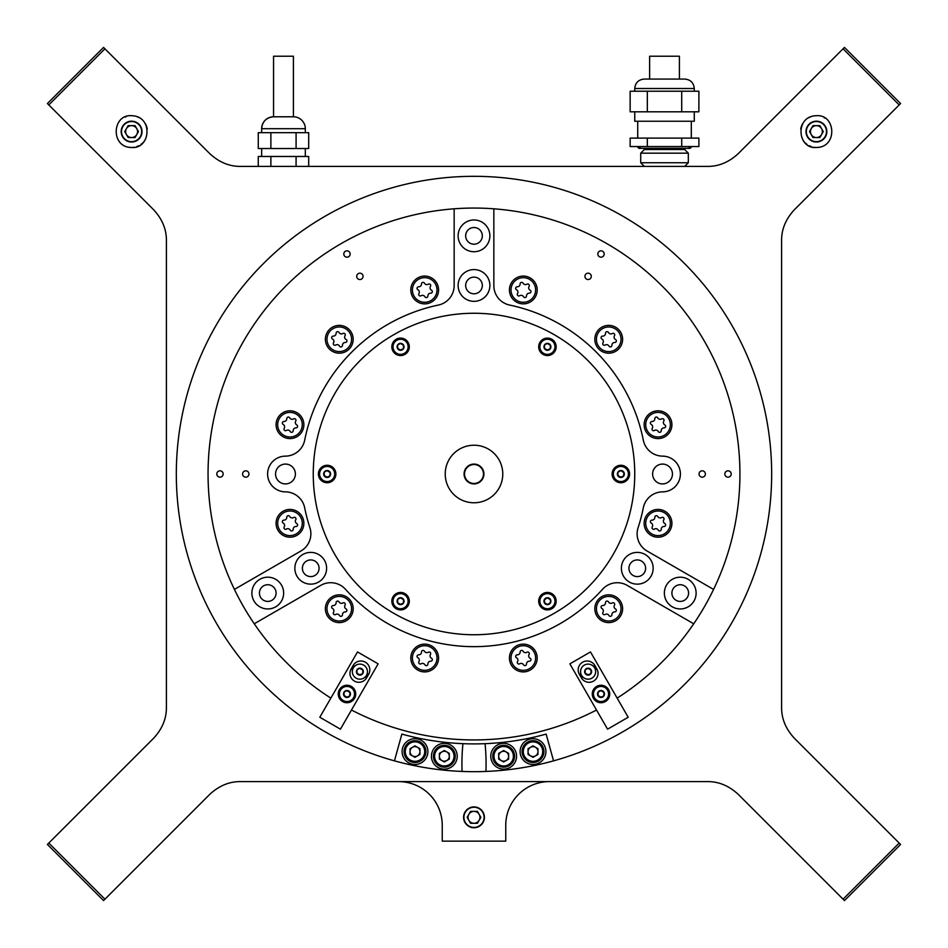 <?xml version="1.0" encoding="UTF-8"?>
<svg xmlns="http://www.w3.org/2000/svg" width="948" height="948" viewBox="0 0 948 948"><rect width="100%" height="100%" fill="white"/><g stroke="black" fill="none" stroke-linecap="round" stroke-linejoin="round"><path stroke-width="1.42" d="M209.733 794.388C219.095 785.726 229.392 781.472 240.614 781.602L707.386 781.602C718.62 781.472 728.905 785.738 738.267 794.388L843.068 899.202L899.202 843.068L794.388 738.267C785.726 728.905 781.472 718.608 781.602 707.386L781.602 240.614C781.472 229.38 785.738 219.095 794.388 209.733L899.202 104.932L843.068 48.798L738.267 153.612C728.905 162.274 718.608 166.528 707.386 166.398L240.614 166.398C229.38 166.528 219.095 162.262 209.733 153.612L104.932 48.798L48.798 104.932L153.612 209.733C162.274 219.095 166.528 229.392 166.398 240.614L166.398 707.386C166.528 718.62 162.262 728.905 153.612 738.267L48.798 843.068L104.932 899.202L209.733 794.388M48.798 843.068L47.4 844.467L103.533 900.6L104.932 899.202M176.316 474A297.684 297.684 0 0 0 553.549 760.853A297.684 297.684 0 0 0 474 176.316A297.684 297.684 0 0 0 176.316 474M553.549 760.853L546.131 734.084A269.896 269.896 0 0 1 401.869 734.084L394.451 760.853M134.272 115.952A15.879 15.879 0 0 0 131.594 115.715C112.077 114.009 110.146 147.544 131.594 147.473A15.879 15.879 0 0 0 134.154 147.272M131.594 115.715C153.422 115.988 150.768 149.346 131.594 147.473A15.879 15.879 0 0 1 128.81 147.224M813.846 147.272A15.879 15.879 0 0 0 816.406 147.473C797.232 149.346 794.59 115.988 816.406 115.715A15.879 15.879 0 0 0 813.728 115.952M819.19 147.224A15.879 15.879 0 0 1 816.406 147.473C837.854 147.544 835.911 113.997 816.406 115.715M824.784 118.109A15.879 15.879 0 0 0 824.168 117.742M811.085 116.64A15.879 15.879 0 0 0 808.561 117.801M802.66 123.655A15.879 15.879 0 0 0 800.728 129.047M803.525 140.873A15.879 15.879 0 0 0 804.236 141.785M805.113 142.757A15.879 15.879 0 0 0 806.973 144.369M809.071 145.684A15.879 15.879 0 0 0 811.381 146.656M826.822 131.594A10.416 10.416 0 0 1 816.406 142.01A10.416 10.416 0 0 1 805.99 131.594A10.416 10.416 0 0 1 816.406 121.178A10.416 10.416 0 0 1 826.822 131.594M816.406 121.522A10.084 10.084 0 0 0 806.321 131.594A10.084 10.084 0 0 0 816.406 141.679A10.084 10.084 0 0 0 826.478 131.594A10.084 10.084 0 0 0 816.406 121.522M812.969 137.555L819.842 137.555L823.279 131.594L819.842 125.646L812.969 125.646L809.533 131.594L812.969 137.555M811.251 134.569A5.949 5.949 0 0 1 816.406 125.646A5.949 5.949 0 0 1 821.56 134.569A5.949 5.949 0 0 1 811.251 134.569M136.619 146.656A15.879 15.879 0 0 0 138.929 145.684M141.027 144.369A15.879 15.879 0 0 0 142.887 142.757M143.823 141.714A15.879 15.879 0 0 0 144.475 140.873M147.272 129.058A15.879 15.879 0 0 0 145.352 123.655M139.451 117.801A15.879 15.879 0 0 0 136.927 116.64M126.262 116.651A15.879 15.879 0 0 0 125.148 117.09M131.594 121.178A10.416 10.416 0 0 1 142.01 131.594A10.416 10.416 0 0 1 131.594 142.01A10.416 10.416 0 0 1 121.178 131.594A10.416 10.416 0 0 1 131.594 121.178M131.594 141.679A10.084 10.084 0 0 0 141.679 131.594A10.084 10.084 0 0 0 131.594 121.522A10.084 10.084 0 0 0 121.522 131.594A10.084 10.084 0 0 0 131.594 141.679M128.158 137.555L135.031 137.555L138.467 131.594L135.031 125.646L128.158 125.646L124.721 131.594L128.158 137.555M126.44 134.569A5.949 5.949 0 0 1 131.594 125.646A5.949 5.949 0 0 1 136.749 134.569A5.949 5.949 0 0 1 126.44 134.569M482.331 166.398L465.669 166.398L482.331 166.398M258.271 166.398L258.271 156.467L270.879 156.467L270.879 166.398M296.084 166.398L296.084 156.467L308.692 156.467L308.692 166.398M270.879 156.467L296.084 156.467M305.315 148.528L305.315 156.467M261.648 156.467L261.648 148.528M264.575 148.528L258.271 148.528L258.271 132.661L270.879 132.661L270.879 148.528L264.575 148.528M270.879 148.528L296.084 148.528L296.084 132.661L308.692 132.661L308.692 148.528L296.084 148.528M270.879 132.661L296.084 132.661M261.648 132.661L261.648 128.691L305.315 128.691L305.315 132.661M273.557 116.782A11.909 11.909 90 0 0 261.648 128.691C262.359 121.463 266.329 117.493 273.557 116.782L293.406 116.782L293.406 56.228L273.557 56.228L273.557 116.782M305.315 128.691A11.909 11.909 -90 0 0 293.406 116.782M664.512 162.748L640.706 162.748L640.706 153.173L688.331 153.173L688.331 162.748L664.512 162.748M688.331 153.173L684.681 149.523L644.356 149.523L640.706 153.173M647.33 146.549L630.147 146.549L630.147 138.112L647.33 138.112L647.33 146.549L681.707 146.549L681.707 138.112L698.889 138.112L698.889 146.549L681.707 146.549M681.707 138.112L647.33 138.112M694.28 111.805L694.28 121.249L634.745 121.249L634.745 111.805M638.739 111.805L630.147 111.805L630.147 91.221L647.33 91.221L647.33 111.805L638.739 111.805M681.707 111.805L681.707 91.221L698.889 91.221L698.889 111.805L647.33 111.805M647.33 91.221L681.707 91.221M644.19 79.075L684.835 79.075C690.582 79.632 693.723 82.784 694.28 88.52L634.745 88.52C635.314 82.784 638.454 79.632 644.19 79.075M649.629 79.075L649.629 56.228L679.396 56.228L679.396 79.075M899.202 104.932L900.6 103.533L844.467 47.4L843.068 48.798M781.602 480.553L781.602 467.447M843.068 899.202L844.467 900.6L900.6 844.467L899.202 843.068M549.413 781.602L398.587 781.602A43.655 43.655 0 0 1 442.242 825.27L442.242 841.137L505.758 841.137L505.758 825.27A43.655 43.655 0 0 1 549.413 781.602M484.416 817.33A10.416 10.416 0 0 1 474 827.746A10.416 10.416 0 0 1 463.584 817.33A10.416 10.416 0 0 1 474 806.914A10.416 10.416 0 0 1 484.416 817.33M474 807.246A10.084 10.084 0 0 0 463.916 817.33A10.084 10.084 0 0 0 474 827.414A10.084 10.084 0 0 0 484.084 817.33A10.084 10.084 0 0 0 474 807.246M470.564 823.279L477.436 823.279L480.873 817.33L477.436 811.37L470.564 811.37L467.127 817.33L470.564 823.279M468.845 820.304A5.949 5.949 0 0 1 474 811.37A5.949 5.949 0 0 1 479.155 820.304A5.949 5.949 0 0 1 468.845 820.304M48.798 104.932L47.4 103.533L103.533 47.4L104.932 48.798M166.398 467.447L166.398 480.553M485.056 743.67A198.452 198.452 0 0 1 486.075 763.685A198.452 198.452 0 0 0 485.056 743.67M516.565 756.231A12.905 12.905 0 0 1 503.661 769.136A12.905 12.905 0 0 1 490.768 756.231A12.905 12.905 0 0 1 503.661 743.339A12.905 12.905 0 0 1 516.565 756.231M545.906 751.586A12.905 12.905 0 0 1 533.001 764.491A12.905 12.905 0 0 1 520.108 751.586A12.905 12.905 0 0 1 533.001 738.693A12.905 12.905 0 0 1 545.906 751.586M522.087 751.586A10.914 10.914 0 0 0 533.001 762.5A10.914 10.914 0 0 0 543.915 751.586A10.914 10.914 0 0 0 533.001 740.672A10.914 10.914 0 0 0 522.087 751.586A10.914 10.914 0 0 0 533.001 762.5A10.914 10.914 0 0 0 543.915 751.586A10.914 10.914 0 0 0 533.001 740.672A10.914 10.914 0 0 0 522.087 751.586M537.966 754.454L537.966 748.73L533.001 745.863L528.048 748.73L528.048 754.454L533.001 757.322L537.966 754.454M535.49 747.297A4.965 4.965 0 0 1 535.49 755.888A4.965 4.965 0 0 1 528.048 751.586A4.965 4.965 0 0 1 535.49 747.297M492.747 756.231A10.914 10.914 0 0 0 503.661 767.145A10.914 10.914 0 0 0 514.574 756.231A10.914 10.914 0 0 0 503.661 745.318A10.914 10.914 0 0 0 492.747 756.231A10.914 10.914 0 0 0 503.661 767.145A10.914 10.914 0 0 0 514.574 756.231A10.914 10.914 0 0 0 503.661 745.318A10.914 10.914 0 0 0 492.747 756.231M508.626 759.099L508.626 753.376L503.661 750.508L498.707 753.376L498.707 759.099L503.661 761.967L508.626 759.099M506.149 751.942A4.965 4.965 0 0 1 506.149 760.533A4.965 4.965 0 0 1 498.707 756.231A4.965 4.965 0 0 1 506.149 751.942M485.921 771.447A198.452 198.452 0 0 0 486.075 763.685M462.944 743.67A198.452 198.452 0 0 0 462.079 771.447M427.892 751.586A12.905 12.905 0 0 1 414.999 764.491A12.905 12.905 0 0 1 402.094 751.586A12.905 12.905 0 0 1 414.999 738.693A12.905 12.905 0 0 1 427.892 751.586M457.232 756.231A12.905 12.905 0 0 1 444.339 769.136A12.905 12.905 0 0 1 431.435 756.231A12.905 12.905 0 0 1 444.339 743.339A12.905 12.905 0 0 1 457.232 756.231M433.426 756.231A10.914 10.914 0 0 0 444.339 767.145A10.914 10.914 0 0 0 455.253 756.231A10.914 10.914 0 0 0 444.339 745.318A10.914 10.914 0 0 0 433.426 756.231A10.914 10.914 0 0 0 444.339 767.145A10.914 10.914 0 0 0 455.253 756.231A10.914 10.914 0 0 0 444.339 745.318A10.914 10.914 0 0 0 433.426 756.231M449.293 759.099L449.293 753.376L444.339 750.508L439.374 753.376L439.374 759.099L444.339 761.967L449.293 759.099M446.816 751.942A4.965 4.965 0 0 1 446.816 760.533A4.965 4.965 0 0 1 439.374 756.231A4.965 4.965 0 0 1 446.816 751.942M404.085 751.586A10.914 10.914 0 0 0 414.999 762.5A10.914 10.914 0 0 0 425.913 751.586A10.914 10.914 0 0 0 414.999 740.672A10.914 10.914 0 0 0 404.085 751.586A10.914 10.914 0 0 0 414.999 762.5A10.914 10.914 0 0 0 425.913 751.586A10.914 10.914 0 0 0 414.999 740.672A10.914 10.914 0 0 0 404.085 751.586M419.952 754.454L419.952 748.73L414.999 745.863L410.034 748.73L410.034 754.454L414.999 757.322L419.952 754.454M417.476 747.297A4.965 4.965 0 0 1 417.476 755.888A4.965 4.965 0 0 1 410.034 751.586A4.965 4.965 0 0 1 417.476 747.297M544.342 602.715A0.699 0.699 0 0 0 544.425 602.916A3.472 3.472 0 0 1 544.425 599.444L544.543 602.063A0.699 0.699 0 0 0 544.401 602.264M544.342 599.646A0.699 0.699 0 0 1 544.425 599.444L545.219 599.124A0.699 0.699 0 0 0 545.088 599.1M547.209 604.623A0.699 0.699 0 0 0 547.423 604.658A3.472 3.472 0 0 1 544.425 602.916L544.567 602.051M544.425 602.916L545.219 603.236A1.221 1.221 0 0 1 545.491 603.189M545.088 603.26A0.699 0.699 0 0 0 545.219 603.236L546.759 604.125A0.699 0.699 0 0 0 546.854 604.338M549.354 603.189A1.221 1.221 0 0 1 549.639 603.236L550.433 602.916L550.433 599.444A3.472 3.472 0 0 1 547.423 604.658L546.747 604.101A1.221 1.221 0 0 0 546.676 603.9M547.636 604.623A0.699 0.699 0 0 1 547.434 604.658L549.639 603.236A0.699 0.699 0 0 0 549.769 603.26M547.648 597.738A0.699 0.699 0 0 0 547.434 597.714A3.472 3.472 0 0 1 550.433 599.444L549.639 599.124A1.221 1.221 0 0 1 549.366 599.172M549.769 599.1A0.699 0.699 0 0 0 549.639 599.124L548.098 598.247A0.699 0.699 0 0 0 548.003 598.022M544.425 599.444A3.472 3.472 0 0 1 547.423 597.714A0.699 0.699 0 0 0 547.423 597.714L548.11 598.259A1.221 1.221 0 0 0 548.181 598.461M547.209 597.738A0.699 0.699 0 0 1 547.423 597.714L545.242 599.136A1.221 1.221 0 0 0 545.503 599.172M539.886 601.186A7.537 7.537 0 0 0 547.423 608.723A7.537 7.537 0 0 0 554.971 601.186A7.537 7.537 0 0 0 547.423 593.638A7.537 7.537 0 0 0 539.886 601.186M551.795 608.746A8.733 8.733 0 0 1 539.862 605.547A8.733 8.733 0 0 1 543.062 593.614A8.733 8.733 0 0 1 554.995 596.813A8.733 8.733 0 0 1 551.795 608.746M404.938 354.386A8.733 8.733 0 0 1 393.005 351.187A8.733 8.733 0 0 1 396.205 339.254A8.733 8.733 0 0 1 408.138 342.453A8.733 8.733 0 0 1 404.938 354.386M543.062 354.386A8.733 8.733 0 0 1 539.862 342.453A8.733 8.733 0 0 1 551.795 339.254A8.733 8.733 0 0 1 554.995 351.187A8.733 8.733 0 0 1 543.062 354.386M612.124 474A8.733 8.733 0 0 1 620.857 465.267A8.733 8.733 0 0 1 629.591 474A8.733 8.733 0 0 1 620.857 482.733A8.733 8.733 0 0 1 612.124 474M404.938 593.614A8.733 8.733 0 0 1 408.138 605.547A8.733 8.733 0 0 1 396.205 608.746A8.733 8.733 0 0 1 393.005 596.813A8.733 8.733 0 0 1 404.938 593.614M335.876 474A8.733 8.733 0 0 1 327.143 482.733A8.733 8.733 0 0 1 318.409 474A8.733 8.733 0 0 1 327.143 465.267A8.733 8.733 0 0 1 335.876 474M502.772 474A28.772 28.772 0 0 1 474 502.772A28.772 28.772 0 0 1 445.228 474A28.772 28.772 0 0 1 474 445.228A28.772 28.772 0 0 1 502.772 474M464.082 474A9.918 9.918 0 0 1 474 464.082A9.918 9.918 0 0 1 483.918 474A9.918 9.918 0 0 1 474 483.918A9.918 9.918 0 0 1 464.082 474M483.468 474A9.468 9.468 0 0 0 474 464.532A9.468 9.468 0 0 0 464.532 474A9.468 9.468 0 0 0 474 483.468A9.468 9.468 0 0 0 483.468 474A9.468 9.468 0 0 0 474 464.532A9.468 9.468 0 0 0 464.532 474A9.468 9.468 0 0 0 474 483.468A9.468 9.468 0 0 0 483.468 474M408.114 346.814A7.537 7.537 0 0 0 400.577 339.277A7.537 7.537 0 0 0 393.029 346.814A7.537 7.537 0 0 0 400.577 354.362A7.537 7.537 0 0 0 408.114 346.814M403.599 347.904A0.699 0.699 0 0 0 403.457 347.703L403.575 348.556A3.472 3.472 0 0 1 397.094 346.814A3.472 3.472 0 0 1 403.575 345.084A3.472 3.472 0 0 1 403.575 348.556L401.241 349.753A1.221 1.221 0 0 1 401.324 349.539M400.352 350.262A0.699 0.699 0 0 0 400.566 350.286L401.253 349.741A0.699 0.699 0 0 1 401.146 349.978M403.35 347.596A1.221 1.221 0 0 0 403.457 347.703L403.575 345.084L402.781 344.764A1.221 1.221 0 0 1 402.509 344.811M402.912 344.74A0.699 0.699 0 0 0 402.781 344.764L401.241 343.875A0.699 0.699 0 0 0 401.146 343.662M400.791 343.377A0.699 0.699 0 0 0 400.577 343.342L401.253 343.899A1.221 1.221 0 0 0 401.324 344.1M400.364 343.377A0.699 0.699 0 0 1 400.566 343.342L397.567 345.084L397.686 347.703A0.699 0.699 0 0 0 397.544 347.904M397.485 348.354A0.699 0.699 0 0 0 397.567 348.556L397.71 347.691M397.567 348.556L398.361 348.876A1.221 1.221 0 0 1 398.634 348.828M398.231 348.9A0.699 0.699 0 0 0 398.361 348.876L399.902 349.753A0.699 0.699 0 0 0 399.997 349.978M400.791 350.262A0.699 0.699 0 0 1 400.577 350.286A0.699 0.699 0 0 0 400.577 350.286L399.89 349.741A1.221 1.221 0 0 0 399.819 349.539M554.971 346.814A7.537 7.537 0 0 0 547.423 339.277A7.537 7.537 0 0 0 539.886 346.814A7.537 7.537 0 0 0 547.423 354.362A7.537 7.537 0 0 0 554.971 346.814M550.456 347.904A0.699 0.699 0 0 0 550.314 347.703L550.433 348.556A3.472 3.472 0 0 1 543.951 346.814A3.472 3.472 0 0 1 550.433 345.084A3.472 3.472 0 0 1 550.433 348.556L548.098 349.753A1.221 1.221 0 0 1 548.181 349.539M547.209 350.262A0.699 0.699 0 0 0 547.423 350.286L548.11 349.741A0.699 0.699 0 0 1 548.003 349.978M550.207 347.596A1.221 1.221 0 0 0 550.314 347.703L550.433 345.084L549.639 344.764A1.221 1.221 0 0 1 549.366 344.811M549.769 344.74A0.699 0.699 0 0 0 549.639 344.764L548.098 343.875A0.699 0.699 0 0 0 548.003 343.662M547.648 343.377A0.699 0.699 0 0 0 547.434 343.342L548.11 343.899A1.221 1.221 0 0 0 548.181 344.1M547.209 343.377A0.699 0.699 0 0 1 547.423 343.342A0.699 0.699 0 0 0 547.423 343.342L544.425 345.084L544.543 347.703A0.699 0.699 0 0 0 544.401 347.904M544.342 348.354A0.699 0.699 0 0 0 544.425 348.556L544.567 347.691M544.425 348.556L545.219 348.876A1.221 1.221 0 0 1 545.491 348.828M545.088 348.9A0.699 0.699 0 0 0 545.219 348.876L546.759 349.753A0.699 0.699 0 0 0 546.854 349.978M547.636 350.262A0.699 0.699 0 0 1 547.434 350.286L546.747 349.741A1.221 1.221 0 0 0 546.676 349.539M628.394 474A7.537 7.537 0 0 0 620.857 466.463A7.537 7.537 0 0 0 613.32 474A7.537 7.537 0 0 0 620.857 481.537A7.537 7.537 0 0 0 628.394 474M623.879 475.078A0.699 0.699 0 0 0 623.737 474.889L623.867 475.742A3.472 3.472 0 0 1 617.385 474A3.472 3.472 0 0 1 623.867 472.258A3.472 3.472 0 0 1 623.867 475.742L621.533 476.939A1.221 1.221 0 0 1 621.604 476.726M620.644 477.436A0.699 0.699 0 0 0 620.857 477.472L621.533 476.939A0.699 0.699 0 0 1 621.438 477.164M623.642 474.77A1.221 1.221 0 0 0 623.737 474.889L623.867 472.258L623.061 471.95A1.221 1.221 0 0 1 622.789 471.997M623.192 471.914A0.699 0.699 0 0 0 623.061 471.95L621.533 471.061A0.699 0.699 0 0 0 621.438 470.836M621.07 470.564A0.699 0.699 0 0 0 620.857 470.528L621.533 471.061A1.221 1.221 0 0 0 621.604 471.274M620.644 470.564A0.699 0.699 0 0 1 620.857 470.528L617.847 472.258L617.978 474.889A0.699 0.699 0 0 0 617.823 475.078M617.776 475.529A0.699 0.699 0 0 0 617.847 475.73L617.989 474.865M617.847 475.742L618.653 476.05A1.221 1.221 0 0 1 618.925 476.003M618.511 476.086A0.699 0.699 0 0 0 618.653 476.05L620.182 476.939A0.699 0.699 0 0 0 620.276 477.164M621.07 477.436A0.699 0.699 0 0 1 620.857 477.472L620.182 476.939A1.221 1.221 0 0 0 620.111 476.726M408.114 601.186A7.537 7.537 0 0 0 400.577 593.638A7.537 7.537 0 0 0 393.029 601.186A7.537 7.537 0 0 0 400.577 608.723A7.537 7.537 0 0 0 408.114 601.186M403.599 602.264A0.699 0.699 0 0 0 403.457 602.063L403.575 602.916A3.472 3.472 0 0 1 397.094 601.186A3.472 3.472 0 0 1 403.575 599.444A3.472 3.472 0 0 1 403.575 602.916L401.241 604.125A1.221 1.221 0 0 1 401.324 603.9M400.352 604.623A0.699 0.699 0 0 0 400.566 604.658L401.253 604.101A0.699 0.699 0 0 1 401.146 604.338M403.35 601.956A1.221 1.221 0 0 0 403.457 602.063L403.575 599.444L402.781 599.124A1.221 1.221 0 0 1 402.509 599.172M402.912 599.1A0.699 0.699 0 0 0 402.781 599.124L401.241 598.247A0.699 0.699 0 0 0 401.146 598.022M400.791 597.738A0.699 0.699 0 0 0 400.577 597.714L401.253 598.259A1.221 1.221 0 0 0 401.324 598.461M400.364 597.738A0.699 0.699 0 0 1 400.566 597.714L397.567 599.444L397.686 602.063A0.699 0.699 0 0 0 397.544 602.264M397.485 602.715A0.699 0.699 0 0 0 397.567 602.916L397.71 602.051M397.567 602.916L398.361 603.236A1.221 1.221 0 0 1 398.634 603.189M398.231 603.26A0.699 0.699 0 0 0 398.361 603.236L399.902 604.125A0.699 0.699 0 0 0 399.997 604.338M400.791 604.623A0.699 0.699 0 0 1 400.577 604.658A0.699 0.699 0 0 0 400.577 604.658L399.89 604.101A1.221 1.221 0 0 0 399.819 603.9M319.606 474A7.537 7.537 0 0 0 327.143 481.537A7.537 7.537 0 0 0 334.68 474A7.537 7.537 0 0 0 327.143 466.463A7.537 7.537 0 0 0 319.606 474M330.177 475.078A0.699 0.699 0 0 0 330.023 474.889L330.153 475.742A3.472 3.472 0 0 1 323.671 474A3.472 3.472 0 0 1 330.153 472.258A3.472 3.472 0 0 1 330.153 475.742L327.818 476.939A1.221 1.221 0 0 1 327.889 476.726M326.93 477.436A0.699 0.699 0 0 0 327.143 477.472L327.818 476.939A0.699 0.699 0 0 1 327.724 477.164M329.928 474.77A1.221 1.221 0 0 0 330.023 474.889L330.153 472.258L329.347 471.95A1.221 1.221 0 0 1 329.075 471.997M329.489 471.914A0.699 0.699 0 0 0 329.347 471.95L327.818 471.061A0.699 0.699 0 0 0 327.724 470.836M327.356 470.564A0.699 0.699 0 0 0 327.143 470.528L327.818 471.061A1.221 1.221 0 0 0 327.889 471.274M326.93 470.564A0.699 0.699 0 0 1 327.143 470.528L324.133 472.258L324.263 474.889A0.699 0.699 0 0 0 324.121 475.078M324.062 475.529A0.699 0.699 0 0 0 324.133 475.73L324.275 474.865M324.133 475.742L324.939 476.05A1.221 1.221 0 0 1 325.211 476.003M324.809 476.086A0.699 0.699 0 0 0 324.939 476.05L326.468 476.939A0.699 0.699 0 0 0 326.562 477.164M327.356 477.436A0.699 0.699 0 0 1 327.143 477.472L326.468 476.939A1.221 1.221 0 0 0 326.396 476.726M474 634.745A160.745 160.745 0 0 1 313.255 474A160.745 160.745 0 0 1 474 313.255A160.745 160.745 0 0 1 634.745 474A160.745 160.745 0 0 1 474 634.745M454.151 208.809L454.151 285.632A19.849 19.849 0 0 1 438.403 305.055A172.654 172.654 0 0 0 304.687 440.18A19.849 19.849 0 0 1 285.348 456.142A17.858 17.858 0 0 0 267.609 474A17.858 17.858 0 0 0 285.348 491.858A19.849 19.849 0 0 1 304.687 507.82A172.654 172.654 0 0 0 309.889 527.633A19.849 19.849 0 0 1 300.943 550.989L234.405 589.395A265.926 265.926 0 0 0 254.254 623.772L320.791 585.354A19.849 19.849 0 0 1 345.487 589.301A172.654 172.654 0 0 0 602.501 589.312A19.849 19.849 0 0 1 627.197 585.378L693.723 623.796A265.926 265.926 0 0 0 713.571 589.419L647.046 551.001A19.849 19.849 0 0 1 638.111 527.657A172.654 172.654 0 0 0 643.313 507.82A19.849 19.849 0 0 1 662.652 491.858A17.858 17.858 0 0 0 680.391 474A17.858 17.858 0 0 0 662.652 456.142A19.849 19.849 0 0 1 643.313 440.18A172.654 172.654 0 0 0 509.597 305.055A19.849 19.849 0 0 1 493.849 285.632L493.849 208.809A265.926 265.926 0 0 0 234.405 589.395M666.491 585.129A15.879 15.879 0 0 1 688.177 579.323A15.879 15.879 0 0 1 693.995 601.008A15.879 15.879 0 0 1 672.298 606.827A15.879 15.879 0 0 1 666.491 585.129M474 251.73A15.879 15.879 0 0 1 458.121 235.851A15.879 15.879 0 0 1 474 219.972A15.879 15.879 0 0 1 489.879 235.851A15.879 15.879 0 0 1 474 251.73M285.466 464.082A9.918 9.918 0 0 1 295.385 474A9.918 9.918 0 0 1 285.466 483.918A9.918 9.918 0 0 1 275.548 474A9.918 9.918 0 0 1 285.466 464.082M662.534 483.918A9.918 9.918 0 0 1 652.615 474A9.918 9.918 0 0 1 662.534 464.082A9.918 9.918 0 0 1 672.452 474A9.918 9.918 0 0 1 662.534 483.918M324.477 560.327A15.879 15.879 0 0 1 318.67 582.013A15.879 15.879 0 0 1 296.973 576.206A15.879 15.879 0 0 1 302.791 554.521A15.879 15.879 0 0 1 324.477 560.327M623.523 560.327A15.879 15.879 0 0 1 645.209 554.521A15.879 15.879 0 0 1 651.027 576.206A15.879 15.879 0 0 1 629.33 582.013A15.879 15.879 0 0 1 623.523 560.327M474 301.346A15.879 15.879 0 0 1 458.121 285.466A15.879 15.879 0 0 1 474 269.588A15.879 15.879 0 0 1 489.879 285.466A15.879 15.879 0 0 1 474 301.346M281.509 585.129A15.879 15.879 0 0 1 275.702 606.827A15.879 15.879 0 0 1 254.005 601.008A15.879 15.879 0 0 1 259.823 579.323A15.879 15.879 0 0 1 281.509 585.129M260.546 597.24A8.331 8.331 0 0 1 263.591 585.852A8.331 8.331 0 0 1 274.979 588.909A8.331 8.331 0 0 1 271.922 600.297A8.331 8.331 0 0 1 260.546 597.24M687.454 597.24A8.331 8.331 0 0 1 676.078 600.297A8.331 8.331 0 0 1 673.021 588.909A8.331 8.331 0 0 1 684.409 585.852A8.331 8.331 0 0 1 687.454 597.24M474 227.52A8.331 8.331 0 0 1 482.331 235.851A8.331 8.331 0 0 1 474 244.193A8.331 8.331 0 0 1 465.669 235.851A8.331 8.331 0 0 1 474 227.52M303.502 572.438A8.331 8.331 0 0 1 306.56 561.05A8.331 8.331 0 0 1 317.947 564.096A8.331 8.331 0 0 1 314.89 575.483A8.331 8.331 0 0 1 303.502 572.438M644.498 572.438A8.331 8.331 0 0 1 633.11 575.483A8.331 8.331 0 0 1 630.053 564.096A8.331 8.331 0 0 1 641.44 561.05A8.331 8.331 0 0 1 644.498 572.438M474 277.136A8.331 8.331 0 0 1 482.331 285.466A8.331 8.331 0 0 1 474 293.797A8.331 8.331 0 0 1 465.669 285.466A8.331 8.331 0 0 1 474 277.136M254.254 623.772A265.926 265.926 0 0 0 330.852 698.119M351.483 710.028A265.926 265.926 0 0 0 596.517 710.028M357.514 651.94L319.808 717.257L340.427 729.166L378.134 663.849L357.514 651.94M617.148 698.119A265.926 265.926 0 0 0 693.723 623.796M622.137 605.12A13.888 13.888 0 0 0 605.535 595.19A13.888 13.888 0 0 0 595.297 612.313A13.888 13.888 0 0 0 611.887 622.244A13.888 13.888 0 0 0 622.137 605.12A13.888 13.888 0 0 0 605.535 595.19A13.888 13.888 0 0 0 595.297 612.313A13.888 13.888 0 0 0 611.887 622.244A13.888 13.888 0 0 0 622.137 605.12M602.952 612.325A2.749 2.749 0 0 0 601.909 608.474A1.564 1.564 0 0 1 602.703 605.523A2.749 2.749 0 0 0 605.523 602.703A1.564 1.564 0 0 1 608.474 601.909A2.749 2.749 0 0 0 612.325 602.952A1.564 1.564 0 0 1 614.482 605.108A2.749 2.749 0 0 0 615.513 608.96A1.564 1.564 0 0 1 614.731 611.898A2.749 2.749 0 0 0 611.898 614.731A1.564 1.564 0 0 1 608.96 615.513A2.749 2.749 0 0 0 605.108 614.482A1.564 1.564 0 0 1 602.952 612.325M536.722 654.428A13.888 13.888 0 0 0 520.132 644.498A13.888 13.888 0 0 0 509.894 661.621A13.888 13.888 0 0 0 526.484 671.551A13.888 13.888 0 0 0 536.722 654.428A13.888 13.888 0 0 0 520.132 644.498A13.888 13.888 0 0 0 509.894 661.621A13.888 13.888 0 0 0 526.484 671.551A13.888 13.888 0 0 0 536.722 654.428M517.537 661.633A2.749 2.749 0 0 0 516.506 657.782A1.564 1.564 0 0 1 517.3 654.831A2.749 2.749 0 0 0 520.12 652.011A1.564 1.564 0 0 1 523.059 651.229A2.749 2.749 0 0 0 526.922 652.26A1.564 1.564 0 0 1 529.079 654.416A2.749 2.749 0 0 0 530.11 658.268A1.564 1.564 0 0 1 529.328 661.218A2.749 2.749 0 0 0 526.495 664.038A1.564 1.564 0 0 1 523.557 664.832A2.749 2.749 0 0 0 519.694 663.79A1.564 1.564 0 0 1 517.537 661.633M526.922 652.26A2.749 2.749 0 0 1 526.187 652.568M438.106 654.428A13.888 13.888 0 0 0 421.516 644.498A13.888 13.888 0 0 0 411.278 661.621A13.888 13.888 0 0 0 427.868 671.551A13.888 13.888 0 0 0 438.106 654.428A13.888 13.888 0 0 0 421.516 644.498A13.888 13.888 0 0 0 411.278 661.621A13.888 13.888 0 0 0 427.868 671.551A13.888 13.888 0 0 0 438.106 654.428M418.921 661.633A2.749 2.749 0 0 0 417.89 657.782A1.564 1.564 0 0 1 418.672 654.831A2.749 2.749 0 0 0 421.505 652.011A1.564 1.564 0 0 1 424.443 651.229A2.749 2.749 0 0 0 428.306 652.26A1.564 1.564 0 0 1 430.463 654.416A2.749 2.749 0 0 0 431.494 658.268A1.564 1.564 0 0 1 430.7 661.218A2.749 2.749 0 0 0 427.88 664.038A1.564 1.564 0 0 1 424.941 664.832A2.749 2.749 0 0 0 421.078 663.79A1.564 1.564 0 0 1 418.921 661.633M421.078 663.79A2.749 2.749 0 0 1 421.813 663.481M352.703 605.12A13.888 13.888 0 0 0 336.113 595.19A13.888 13.888 0 0 0 325.863 612.313A13.888 13.888 0 0 0 342.465 622.244A13.888 13.888 0 0 0 352.703 605.12A13.888 13.888 0 0 0 336.113 595.19A13.888 13.888 0 0 0 325.863 612.313A13.888 13.888 0 0 0 342.465 622.244A13.888 13.888 0 0 0 352.703 605.12M333.518 612.325A2.749 2.749 0 0 0 332.487 608.474A1.564 1.564 0 0 1 333.269 605.523A2.749 2.749 0 0 0 336.102 602.703A1.564 1.564 0 0 1 339.04 601.909A2.749 2.749 0 0 0 342.892 602.952A1.564 1.564 0 0 1 345.048 605.108A2.749 2.749 0 0 0 346.091 608.96A1.564 1.564 0 0 1 345.297 611.898A2.749 2.749 0 0 0 342.477 614.731A1.564 1.564 0 0 1 339.526 615.513A2.749 2.749 0 0 0 335.675 614.482A1.564 1.564 0 0 1 333.518 612.325A1.564 1.564 0 0 0 335.248 614.66M342.892 602.952A2.749 2.749 0 0 1 342.169 603.26M366.627 677.832L368.618 674.395A8.935 8.935 0 0 0 365.347 662.19A8.935 8.935 0 0 0 353.142 665.46L351.163 668.897A8.935 8.935 0 0 0 354.434 681.102A8.935 8.935 0 0 0 366.627 677.832L365.193 677.002M354.552 698.356A8.733 8.733 0 0 1 342.619 701.556A8.733 8.733 0 0 1 339.431 689.623A8.733 8.733 0 0 1 351.353 686.423A8.733 8.733 0 0 1 354.552 698.356M354.528 693.995A7.537 7.537 0 0 0 347.004 686.447A7.537 7.537 0 0 0 339.443 693.983A7.537 7.537 0 0 0 346.98 701.532A7.537 7.537 0 0 0 354.528 693.995M350.013 695.074A0.699 0.699 0 0 0 349.871 694.884L349.99 695.725A3.472 3.472 0 0 1 343.52 693.983A3.472 3.472 0 0 1 350.002 692.253A3.472 3.472 0 0 1 349.99 695.725L347.655 696.934A1.221 1.221 0 0 1 347.738 696.709M346.767 697.432A0.699 0.699 0 0 0 346.98 697.467L347.655 696.934A0.699 0.699 0 0 1 347.561 697.147M349.765 694.765A1.221 1.221 0 0 0 349.871 694.884L350.002 692.253L349.196 691.933A1.221 1.221 0 0 1 348.923 691.993M349.326 691.91A0.699 0.699 0 0 0 349.196 691.933L347.667 691.056A0.699 0.699 0 0 0 347.572 690.831M347.205 690.547A0.699 0.699 0 0 0 346.992 690.511L347.667 691.056A1.221 1.221 0 0 0 347.738 691.27M346.778 690.547A0.699 0.699 0 0 1 346.992 690.511L343.982 692.253L344.1 694.872A0.699 0.699 0 0 0 343.958 695.062M343.899 695.524A0.699 0.699 0 0 0 343.982 695.725L344.124 694.86M343.982 695.725L344.776 696.045A1.221 1.221 0 0 1 345.048 695.998M344.645 696.069A0.699 0.699 0 0 0 344.776 696.045L346.304 696.922A0.699 0.699 0 0 0 346.411 697.147M347.193 697.432A0.699 0.699 0 0 1 346.98 697.467L346.304 696.91A1.221 1.221 0 0 0 346.233 696.709M590.486 651.94L569.866 663.849L607.573 729.166L628.192 717.257L590.486 651.94M474 208.074L474.853 208.074L474 208.074M475.683 208.074L476.441 208.086L475.683 208.074M713.571 589.419A265.926 265.926 0 0 0 493.849 208.809M699.47 475.588A3.176 3.176 0 0 1 700.631 471.251A3.176 3.176 0 0 1 704.968 472.412A3.176 3.176 0 0 1 703.807 476.749A3.176 3.176 0 0 1 699.47 475.588M588.115 279.53A3.176 3.176 0 0 1 584.94 276.354A3.176 3.176 0 0 1 588.115 273.178A3.176 3.176 0 0 1 591.291 276.354A3.176 3.176 0 0 1 588.115 279.53M725.267 475.588A3.176 3.176 0 0 1 726.441 471.251A3.176 3.176 0 0 1 730.778 472.412A3.176 3.176 0 0 1 729.605 476.749A3.176 3.176 0 0 1 725.267 475.588M601.008 257.181A3.176 3.176 0 0 1 597.832 254.005A3.176 3.176 0 0 1 601.008 250.829A3.176 3.176 0 0 1 604.184 254.005A3.176 3.176 0 0 1 601.008 257.181M536.722 286.379A13.888 13.888 0 0 0 520.132 276.449A13.888 13.888 0 0 0 509.894 293.572A13.888 13.888 0 0 0 526.484 303.502A13.888 13.888 0 0 0 536.722 286.379A13.888 13.888 0 0 0 520.132 276.449A13.888 13.888 0 0 0 509.894 293.572A13.888 13.888 0 0 0 526.484 303.502A13.888 13.888 0 0 0 536.722 286.379M517.537 293.584A2.749 2.749 0 0 0 516.506 289.733A1.564 1.564 0 0 1 517.3 286.782A2.749 2.749 0 0 0 520.12 283.962A1.564 1.564 0 0 1 523.059 283.168A2.749 2.749 0 0 0 526.922 284.21A1.564 1.564 0 0 1 529.079 286.367A2.749 2.749 0 0 0 530.11 290.218A1.564 1.564 0 0 1 529.328 293.169A2.749 2.749 0 0 0 526.495 295.989A1.564 1.564 0 0 1 523.557 296.771A2.749 2.749 0 0 0 519.694 295.74A1.564 1.564 0 0 1 517.537 293.584M622.137 335.687A13.888 13.888 0 0 0 605.535 325.756A13.888 13.888 0 0 0 595.297 342.88A13.888 13.888 0 0 0 611.887 352.81A13.888 13.888 0 0 0 622.137 335.687A13.888 13.888 0 0 0 605.535 325.756A13.888 13.888 0 0 0 595.297 342.88A13.888 13.888 0 0 0 611.887 352.81A13.888 13.888 0 0 0 622.137 335.687M602.952 342.892A2.749 2.749 0 0 0 601.909 339.04A1.564 1.564 0 0 1 602.703 336.102A2.749 2.749 0 0 0 605.523 333.269A1.564 1.564 0 0 1 608.474 332.487A2.749 2.749 0 0 0 612.325 333.518A1.564 1.564 0 0 1 614.482 335.675A2.749 2.749 0 0 0 615.513 339.526A1.564 1.564 0 0 1 614.731 342.477A2.749 2.749 0 0 0 611.898 345.297A1.564 1.564 0 0 1 608.96 346.091A2.749 2.749 0 0 0 605.108 345.048A1.564 1.564 0 0 1 602.952 342.892M605.108 345.048A2.749 2.749 0 0 1 605.831 344.74M671.445 421.09A13.888 13.888 0 0 0 654.855 411.171A13.888 13.888 0 0 0 644.604 428.283A13.888 13.888 0 0 0 661.194 438.213A13.888 13.888 0 0 0 671.445 421.09A13.888 13.888 0 0 0 654.855 411.171A13.888 13.888 0 0 0 644.604 428.283A13.888 13.888 0 0 0 661.194 438.213A13.888 13.888 0 0 0 671.445 421.09M652.26 428.306A2.749 2.749 0 0 0 651.229 424.443A1.564 1.564 0 0 1 652.011 421.505A2.749 2.749 0 0 0 654.831 418.672A1.564 1.564 0 0 1 657.782 417.89A2.749 2.749 0 0 0 661.633 418.921A1.564 1.564 0 0 1 663.79 421.078A2.749 2.749 0 0 0 664.832 424.941A1.564 1.564 0 0 1 664.038 427.88A2.749 2.749 0 0 0 661.218 430.7A1.564 1.564 0 0 1 658.268 431.494A2.749 2.749 0 0 0 654.416 430.463A1.564 1.564 0 0 1 652.26 428.306M658.268 431.494A1.564 1.564 0 0 0 660.057 432.264M663.79 421.078A1.564 1.564 0 0 0 662.06 418.743M657.782 417.89A1.564 1.564 0 0 0 655.992 417.12M671.445 519.717A13.888 13.888 0 0 0 654.855 509.787A13.888 13.888 0 0 0 644.604 526.91A13.888 13.888 0 0 0 661.194 536.829A13.888 13.888 0 0 0 671.445 519.717A13.888 13.888 0 0 0 654.855 509.787A13.888 13.888 0 0 0 644.604 526.91A13.888 13.888 0 0 0 661.194 536.829A13.888 13.888 0 0 0 671.445 519.717M652.26 526.922A2.749 2.749 0 0 0 651.229 523.059A1.564 1.564 0 0 1 652.011 520.12A2.749 2.749 0 0 0 654.831 517.3A1.564 1.564 0 0 1 657.782 516.506A2.749 2.749 0 0 0 661.633 517.537A1.564 1.564 0 0 1 663.79 519.694A2.749 2.749 0 0 0 664.832 523.557A1.564 1.564 0 0 1 664.038 526.495A2.749 2.749 0 0 0 661.218 529.328A1.564 1.564 0 0 1 658.268 530.11A2.749 2.749 0 0 0 654.416 529.079A1.564 1.564 0 0 1 652.26 526.922M654.416 529.079A2.749 2.749 0 0 1 655.139 528.759M663.79 519.694A1.564 1.564 0 0 0 662.06 517.359M608.569 689.623A8.733 8.733 0 0 1 605.381 701.556A8.733 8.733 0 0 1 593.448 698.356A8.733 8.733 0 0 1 596.648 686.423A8.733 8.733 0 0 1 608.569 689.623M596.837 668.897A8.935 8.935 0 0 1 593.567 681.102A8.935 8.935 0 0 1 581.373 677.832L579.382 674.395A8.935 8.935 0 0 1 582.653 662.19A8.935 8.935 0 0 1 594.858 665.46L596.837 668.897L595.403 669.726M608.557 693.995A7.537 7.537 0 0 0 601.02 686.447A7.537 7.537 0 0 0 593.472 693.983A7.537 7.537 0 0 0 600.996 701.532A7.537 7.537 0 0 0 608.557 693.995M604.042 695.074A0.699 0.699 0 0 0 603.888 694.884L604.018 695.725A3.472 3.472 0 0 1 597.536 693.983A3.472 3.472 0 0 1 604.018 692.253A3.472 3.472 0 0 1 604.018 695.725L601.684 696.934A1.221 1.221 0 0 1 601.755 696.709M600.795 697.432A0.699 0.699 0 0 0 601.008 697.467L601.684 696.934A0.699 0.699 0 0 1 601.589 697.147M603.793 694.765A1.221 1.221 0 0 0 603.888 694.884L604.018 692.253L603.224 691.933A1.221 1.221 0 0 1 602.952 691.993M603.355 691.91A0.699 0.699 0 0 0 603.224 691.933L601.696 691.056A0.699 0.699 0 0 0 601.589 690.831M601.233 690.547A0.699 0.699 0 0 0 601.02 690.511L601.696 691.056A1.221 1.221 0 0 0 601.767 691.27M600.807 690.547A0.699 0.699 0 0 1 601.02 690.511L598.01 692.253L598.129 694.872A0.699 0.699 0 0 0 597.987 695.062M597.927 695.524A0.699 0.699 0 0 0 597.998 695.725L598.141 694.86M597.998 695.725L598.804 696.045A1.221 1.221 0 0 1 599.077 695.998M598.674 696.069A0.699 0.699 0 0 0 598.804 696.045L600.333 696.922A0.699 0.699 0 0 0 600.428 697.147M601.222 697.432A0.699 0.699 0 0 1 601.008 697.467L600.321 696.91A1.221 1.221 0 0 0 600.262 696.709M352.348 671.634A7.537 7.537 0 0 0 359.873 679.183A7.537 7.537 0 0 0 367.433 671.658A7.537 7.537 0 0 0 359.896 664.11A7.537 7.537 0 0 0 352.348 671.634M362.918 672.736A0.699 0.699 0 0 0 362.764 672.535L362.894 673.388A3.472 3.472 0 0 1 356.412 671.646A3.472 3.472 0 0 1 362.894 669.916A3.472 3.472 0 0 1 362.894 673.388L360.56 674.585A1.221 1.221 0 0 1 360.631 674.372M359.671 675.083A0.699 0.699 0 0 0 359.885 675.118L360.56 674.561A0.699 0.699 0 0 1 360.465 674.81M362.669 672.428A1.221 1.221 0 0 0 362.764 672.535L362.894 669.916L362.1 669.596A1.221 1.221 0 0 1 361.828 669.644M362.231 669.572A0.699 0.699 0 0 0 362.1 669.596L360.572 668.707A0.699 0.699 0 0 0 360.477 668.482M360.11 668.21A0.699 0.699 0 0 0 359.896 668.174L360.572 668.707A1.221 1.221 0 0 0 360.643 668.933M359.683 668.21A0.699 0.699 0 0 1 359.896 668.174L356.886 669.904L357.005 672.523A0.699 0.699 0 0 0 356.863 672.725M356.804 673.175A0.699 0.699 0 0 0 356.875 673.376L357.005 672.523M356.875 673.376L357.68 673.696A1.221 1.221 0 0 1 357.953 673.649M357.55 673.72A0.699 0.699 0 0 0 357.68 673.696L359.209 674.585A0.699 0.699 0 0 0 359.304 674.81M360.098 675.083A0.699 0.699 0 0 1 359.885 675.118L359.209 674.561A1.221 1.221 0 0 0 359.138 674.372M580.567 671.634A7.537 7.537 0 0 0 588.104 679.183A7.537 7.537 0 0 0 595.652 671.658A7.537 7.537 0 0 0 588.127 664.11A7.537 7.537 0 0 0 580.567 671.634M591.137 672.736A0.699 0.699 0 0 0 590.995 672.535L591.114 673.388A3.472 3.472 0 0 1 584.643 671.646A3.472 3.472 0 0 1 591.125 669.916A3.472 3.472 0 0 1 591.114 673.388L588.779 674.585A1.221 1.221 0 0 1 588.862 674.372M587.89 675.083A0.699 0.699 0 0 0 588.104 675.118L588.791 674.561A0.699 0.699 0 0 1 588.684 674.81M590.888 672.428A1.221 1.221 0 0 0 590.995 672.535L591.125 669.916L590.32 669.596A1.221 1.221 0 0 1 590.047 669.644M590.45 669.572A0.699 0.699 0 0 0 590.32 669.596L588.791 668.707A0.699 0.699 0 0 0 588.696 668.482M588.329 668.21A0.699 0.699 0 0 0 588.115 668.174L588.791 668.707A1.221 1.221 0 0 0 588.862 668.933M587.902 668.21A0.699 0.699 0 0 1 588.115 668.174L585.106 669.904L585.224 672.523A0.699 0.699 0 0 0 585.082 672.725M585.023 673.175A0.699 0.699 0 0 0 585.106 673.376L585.224 672.523M585.106 673.376L585.9 673.696A1.221 1.221 0 0 1 586.172 673.649M585.769 673.72A0.699 0.699 0 0 0 585.9 673.696L587.428 674.585A0.699 0.699 0 0 0 587.523 674.81M588.317 675.083A0.699 0.699 0 0 1 588.104 675.118L587.428 674.561A1.221 1.221 0 0 0 587.357 674.372M248.53 472.412A3.176 3.176 0 0 1 247.369 476.749A3.176 3.176 0 0 1 243.032 475.588A3.176 3.176 0 0 1 244.193 471.251A3.176 3.176 0 0 1 248.53 472.412M362.634 277.942A3.176 3.176 0 0 1 358.297 279.103A3.176 3.176 0 0 1 357.135 274.766A3.176 3.176 0 0 1 361.472 273.605A3.176 3.176 0 0 1 362.634 277.942M222.733 472.412A3.176 3.176 0 0 1 221.559 476.749A3.176 3.176 0 0 1 217.222 475.588A3.176 3.176 0 0 1 218.396 471.251A3.176 3.176 0 0 1 222.733 472.412M349.741 255.593A3.176 3.176 0 0 1 345.404 256.766A3.176 3.176 0 0 1 344.243 252.417A3.176 3.176 0 0 1 348.58 251.256A3.176 3.176 0 0 1 349.741 255.593M438.106 286.379A13.888 13.888 0 0 0 421.516 276.449A13.888 13.888 0 0 0 411.278 293.572A13.888 13.888 0 0 0 427.868 303.502A13.888 13.888 0 0 0 438.106 286.379A13.888 13.888 0 0 0 421.516 276.449A13.888 13.888 0 0 0 411.278 293.572A13.888 13.888 0 0 0 427.868 303.502A13.888 13.888 0 0 0 438.106 286.379M418.921 293.584A2.749 2.749 0 0 0 417.89 289.733A1.564 1.564 0 0 1 418.672 286.782A2.749 2.749 0 0 0 421.505 283.962A1.564 1.564 0 0 1 424.443 283.168A2.749 2.749 0 0 0 428.306 284.21A1.564 1.564 0 0 1 430.463 286.367A2.749 2.749 0 0 0 431.494 290.218A1.564 1.564 0 0 1 430.7 293.169A2.749 2.749 0 0 0 427.88 295.989A1.564 1.564 0 0 1 424.941 296.771A2.749 2.749 0 0 0 421.078 295.74A1.564 1.564 0 0 1 418.921 293.584M430.463 286.367A1.564 1.564 0 0 0 428.721 284.021M424.443 283.168A1.564 1.564 0 0 0 422.666 282.397M303.396 519.717A13.888 13.888 0 0 0 286.806 509.787A13.888 13.888 0 0 0 276.555 526.91A13.888 13.888 0 0 0 293.145 536.829A13.888 13.888 0 0 0 303.396 519.717A13.888 13.888 0 0 0 286.806 509.787A13.888 13.888 0 0 0 276.555 526.91A13.888 13.888 0 0 0 293.145 536.829A13.888 13.888 0 0 0 303.396 519.717M284.21 526.922A2.749 2.749 0 0 0 283.168 523.059A1.564 1.564 0 0 1 283.962 520.12A2.749 2.749 0 0 0 286.782 517.3A1.564 1.564 0 0 1 289.733 516.506A2.749 2.749 0 0 0 293.584 517.537A1.564 1.564 0 0 1 295.74 519.694A2.749 2.749 0 0 0 296.771 523.557A1.564 1.564 0 0 1 295.989 526.495A2.749 2.749 0 0 0 293.169 529.328A1.564 1.564 0 0 1 290.218 530.11A2.749 2.749 0 0 0 286.367 529.079A1.564 1.564 0 0 1 284.21 526.922M289.733 516.506A1.564 1.564 0 0 0 287.943 515.736M303.396 421.09A13.888 13.888 0 0 0 286.806 411.171A13.888 13.888 0 0 0 276.555 428.283A13.888 13.888 0 0 0 293.145 438.213A13.888 13.888 0 0 0 303.396 421.09A13.888 13.888 0 0 0 286.806 411.171A13.888 13.888 0 0 0 276.555 428.283A13.888 13.888 0 0 0 293.145 438.213A13.888 13.888 0 0 0 303.396 421.09M284.21 428.306A2.749 2.749 0 0 0 283.168 424.443A1.564 1.564 0 0 1 283.962 421.505A2.749 2.749 0 0 0 286.782 418.672A1.564 1.564 0 0 1 289.733 417.89A2.749 2.749 0 0 0 293.584 418.921A1.564 1.564 0 0 1 295.74 421.078A2.749 2.749 0 0 0 296.771 424.941A1.564 1.564 0 0 1 295.989 427.88A2.749 2.749 0 0 0 293.169 430.7A1.564 1.564 0 0 1 290.218 431.494A2.749 2.749 0 0 0 286.367 430.463A1.564 1.564 0 0 1 284.21 428.306M295.74 421.078A1.564 1.564 0 0 0 294.01 418.743M352.703 335.687A13.888 13.888 0 0 0 336.113 325.756A13.888 13.888 0 0 0 325.863 342.88A13.888 13.888 0 0 0 342.465 352.81A13.888 13.888 0 0 0 352.703 335.687A13.888 13.888 0 0 0 336.113 325.756A13.888 13.888 0 0 0 325.863 342.88A13.888 13.888 0 0 0 342.465 352.81A13.888 13.888 0 0 0 352.703 335.687M333.518 342.892A2.749 2.749 0 0 0 332.487 339.04A1.564 1.564 0 0 1 333.269 336.102A2.749 2.749 0 0 0 336.102 333.269A1.564 1.564 0 0 1 339.04 332.487A2.749 2.749 0 0 0 342.892 333.518A1.564 1.564 0 0 1 345.048 335.675A2.749 2.749 0 0 0 346.091 339.526A1.564 1.564 0 0 1 345.297 342.477A2.749 2.749 0 0 0 342.477 345.297A1.564 1.564 0 0 1 339.526 346.091A2.749 2.749 0 0 0 335.675 345.048A1.564 1.564 0 0 1 333.518 342.892M345.048 335.675A1.564 1.564 0 0 0 343.318 333.341M342.892 333.518A2.749 2.749 0 0 1 342.169 333.838M523.284 751.586A9.729 9.729 0 0 0 533.001 761.315A9.729 9.729 0 0 0 542.73 751.586A9.729 9.729 0 0 0 533.001 741.869A9.729 9.729 0 0 0 523.284 751.586M493.944 756.231A9.729 9.729 0 0 0 503.661 765.96A9.729 9.729 0 0 0 513.389 756.231A9.729 9.729 0 0 0 503.661 746.514A9.729 9.729 0 0 0 493.944 756.231M434.611 756.231A9.729 9.729 0 0 0 444.339 765.96A9.729 9.729 0 0 0 454.056 756.231A9.729 9.729 0 0 0 444.339 746.514A9.729 9.729 0 0 0 434.611 756.231M405.27 751.586A9.729 9.729 0 0 0 414.999 761.315A9.729 9.729 0 0 0 424.716 751.586A9.729 9.729 0 0 0 414.999 741.869A9.729 9.729 0 0 0 405.27 751.586M596.659 611.152A12.3 12.3 0 0 0 611.531 620.691A12.3 12.3 0 0 0 620.596 605.535A12.3 12.3 0 0 0 605.902 596.742A12.3 12.3 0 0 0 596.659 611.152M511.245 660.46A12.3 12.3 0 0 0 526.116 669.999A12.3 12.3 0 0 0 535.193 654.843A12.3 12.3 0 0 0 520.499 646.05A12.3 12.3 0 0 0 511.245 660.46M412.629 660.46A12.3 12.3 0 0 0 427.501 669.999A12.3 12.3 0 0 0 436.578 654.843A12.3 12.3 0 0 0 421.884 646.05A12.3 12.3 0 0 0 412.629 660.46M327.226 611.152A12.3 12.3 0 0 0 342.098 620.691A12.3 12.3 0 0 0 351.175 605.535A12.3 12.3 0 0 0 336.469 596.742A12.3 12.3 0 0 0 327.226 611.152M367.184 673.566L368.618 674.395M353.142 665.46L354.576 666.29M352.597 669.726L351.163 668.897M511.245 292.411A12.3 12.3 0 0 0 526.116 301.95A12.3 12.3 0 0 0 535.193 286.794A12.3 12.3 0 0 0 520.499 278.001A12.3 12.3 0 0 0 511.245 292.411M596.659 341.718A12.3 12.3 0 0 0 611.531 351.258A12.3 12.3 0 0 0 620.596 336.102A12.3 12.3 0 0 0 605.902 327.309A12.3 12.3 0 0 0 596.659 341.718M645.967 427.133A12.3 12.3 0 0 0 660.839 436.673A12.3 12.3 0 0 0 669.916 421.505A12.3 12.3 0 0 0 655.21 412.712A12.3 12.3 0 0 0 645.967 427.133M645.967 525.749A12.3 12.3 0 0 0 660.839 535.288A12.3 12.3 0 0 0 669.916 520.12A12.3 12.3 0 0 0 655.21 511.328A12.3 12.3 0 0 0 645.967 525.749M582.807 677.002L581.373 677.832M593.424 666.29L594.858 665.46M579.382 674.395L580.816 673.566M412.629 292.411A12.3 12.3 0 0 0 427.501 301.95A12.3 12.3 0 0 0 436.578 286.794A12.3 12.3 0 0 0 421.884 278.001A12.3 12.3 0 0 0 412.629 292.411M277.918 525.749A12.3 12.3 0 0 0 292.79 535.288A12.3 12.3 0 0 0 301.855 520.12A12.3 12.3 0 0 0 287.161 511.328A12.3 12.3 0 0 0 277.918 525.749M277.918 427.133A12.3 12.3 0 0 0 292.79 436.673A12.3 12.3 0 0 0 301.855 421.505A12.3 12.3 0 0 0 287.161 412.712A12.3 12.3 0 0 0 277.918 427.133M327.226 341.718A12.3 12.3 0 0 0 342.098 351.258A12.3 12.3 0 0 0 351.175 336.102A12.3 12.3 0 0 0 336.469 327.309A12.3 12.3 0 0 0 327.226 341.718M644.356 166.398L640.706 162.748M684.681 166.398L688.331 162.748M684.681 149.523L684.681 148.338M644.356 149.523L644.356 148.338M640.706 146.549L638.916 148.338L690.12 148.338L688.331 146.549M637.127 146.549L638.916 148.338M691.898 146.549L690.12 148.338M637.72 138.112L637.72 121.249M691.305 138.112L691.305 121.249M694.28 91.221L694.28 88.52M634.745 91.221L634.745 88.52"/></g></svg>
